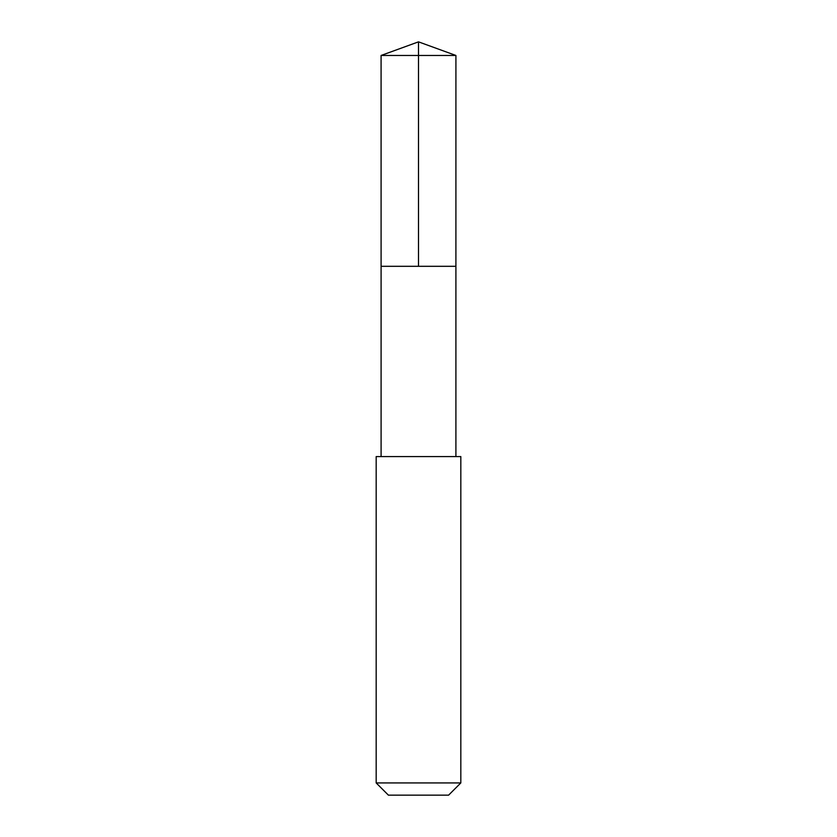 <?xml version="1.0" encoding="UTF-8"?>
<svg xmlns="http://www.w3.org/2000/svg" width="837" height="837" viewBox="0 0 837 837"><rect width="100%" height="100%" fill="white"/><g stroke="black" fill="none" stroke-linecap="round" stroke-linejoin="round"><path stroke-width="0.63" stroke-dasharray="4.18 3.14" d="M448.935 266.312L381.097 266.312L448.935 266.312M381.086 55.462L455.914 55.462M381.097 456.583L455.903 456.583M376.179 456.583L460.821 456.583M376.179 782.93L460.821 782.93M388.399 795.15L448.601 795.15"/><path stroke-width="1.26" d="M381.097 266.312L455.903 266.312L455.914 55.462L381.086 55.462L381.097 266.312L455.903 266.312L455.903 456.583L381.097 456.583L381.097 266.312M384.057 456.583L376.179 456.583L376.179 782.93L460.821 782.93L460.821 456.583L384.057 456.583M460.821 782.93L448.601 795.15L388.399 795.15L376.179 782.93M418.5 266.312L418.5 41.85L381.086 55.462M418.5 41.85L455.914 55.462M381.097 456.583L376.179 456.583M455.903 456.583L460.821 456.583"/></g></svg>
